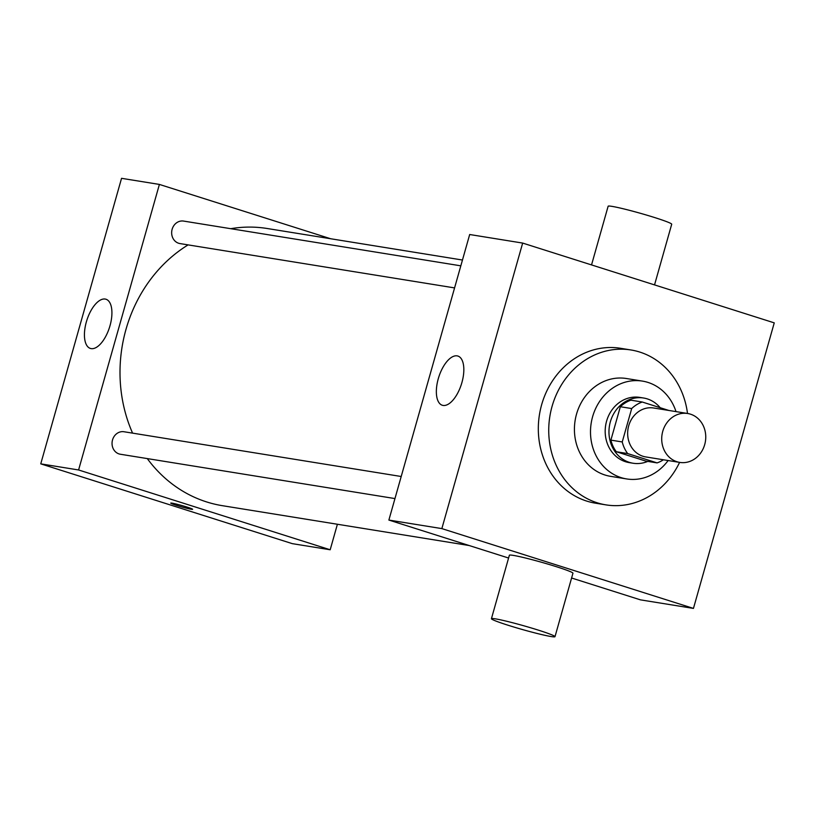 <?xml version="1.0" encoding="UTF-8"?>
<svg xmlns="http://www.w3.org/2000/svg" width="815" height="815" viewBox="0 0 815 815"><rect width="100%" height="100%" fill="white"/><g stroke="black" fill="none" stroke-linecap="round" stroke-linejoin="round"><path stroke-width="1.22" d="M690.468 414.163A24.776 21.944 -80.8 0 1 705.097 443.044A24.776 21.944 -80.8 0 1 679.781 462.411A24.776 21.944 -80.8 0 1 662.065 434.456A24.776 21.944 -80.8 0 1 687.687 413.5A24.776 21.944 -80.8 0 1 690.468 414.163M679.781 462.411L645.725 456.92A24.776 21.944 -80.8 0 1 628.008 428.965A24.776 21.944 -80.8 0 1 653.63 407.999L687.687 413.5M657.094 462.9L645.745 461.066L616.323 451.744A31.979 28.321 -80.8 0 1 610.883 440.12L620.337 406.726L631.686 408.56L622.242 441.954A31.979 28.321 -80.8 0 0 627.672 453.568L657.094 462.9A31.979 28.321 -80.8 0 0 663.41 459.772M668.921 410.475L642.261 402.019A31.979 28.321 -80.8 0 0 631.686 408.56M620.337 406.726A31.979 28.321 -80.8 0 1 630.912 400.185L642.261 402.019M660.17 407.694A33.028 29.259 99.2 0 0 643.585 398.015A33.028 29.259 99.2 0 0 609.437 425.96A33.028 29.259 99.2 0 0 633.061 463.236A33.028 29.259 99.2 0 0 647.762 461.392M633.061 463.236L629.272 462.625A33.028 29.259 -80.8 0 1 605.657 425.349A33.028 29.259 -80.8 0 1 639.806 397.404L643.585 398.015M610.883 440.12L622.242 441.954M616.323 451.744L627.672 453.568M676.012 411.616A49.552 43.888 99.2 0 0 642.434 381.104A49.552 43.888 99.2 0 0 591.211 423.026A49.552 43.888 99.2 0 0 626.643 478.935A49.552 43.888 99.2 0 0 668.117 460.536M642.434 381.104L626.358 378.506A49.552 43.888 99.2 0 0 575.135 420.428A49.552 43.888 99.2 0 0 610.557 476.337L626.643 478.935M687.503 413.47A78.454 69.489 99.2 0 0 630.963 349.971A78.454 69.489 99.2 0 0 549.86 416.343A78.454 69.489 99.2 0 0 605.952 504.872A78.454 69.489 99.2 0 0 679.598 462.39M605.952 504.872L595.551 503.191A78.454 69.489 -80.8 0 1 539.448 414.662A78.454 69.489 -80.8 0 1 620.561 348.29L630.963 349.971M693.453 608.408L774.25 322.862L522.659 243.074L441.852 528.609L693.453 608.408L640.478 599.86L571.6 578.008M522.659 243.074L469.685 234.516L388.877 520.062L508.591 558.03M443.075 405.432A25.805 11.879 107.6 0 1 442.29 405.249A25.805 11.879 107.6 0 1 438.776 377.06A25.805 11.879 107.6 0 1 457.898 356.053A25.805 11.879 107.6 0 1 461.667 383.396A25.805 11.879 107.6 0 1 443.075 405.432M388.877 520.062L441.852 528.609M491.425 618.697L509.375 555.239A33.028 1.997 15.8 0 1 513.206 555.372A33.028 1.997 15.8 0 1 549.239 564.5A33.028 1.997 15.8 0 1 572.945 573.23L554.995 636.678A33.028 1.997 -164.2 0 0 531.278 627.957A33.028 1.997 -164.2 0 0 495.255 618.819A33.028 1.997 -164.2 0 0 491.425 618.697A33.028 1.997 -164.2 0 0 522.67 629.608A33.028 1.997 -164.2 0 0 554.995 636.678M591.537 264.916L608.133 206.246A33.028 1.997 15.8 0 1 640.468 213.316A33.028 1.997 15.8 0 1 671.703 224.237L654.537 284.904M469.175 545.53L222.413 505.687A140.394 124.349 -80.8 0 1 147.291 458.59M132.58 433.132A140.394 124.349 -80.8 0 1 188.102 244.887M230.737 228.689A140.394 124.349 -80.8 0 1 267.157 228.495L462.462 260.026M460.821 265.833L183.599 221.079A11.4 10.096 99.2 0 0 171.955 229.983A11.4 10.096 99.2 0 0 178.689 243.267A11.4 10.096 99.2 0 0 179.962 243.573L454.576 287.909M394.959 498.576L120.355 454.24A11.4 10.096 -80.8 0 1 112.205 441.384A11.4 10.096 -80.8 0 1 123.992 431.746L401.204 476.5M330.686 238.754L159.394 184.424L78.586 469.97L330.187 549.768L337.4 524.259M159.394 184.424L121.547 178.322L40.75 463.857L292.341 543.656L330.187 549.768M40.75 463.857L78.586 469.97M105.196 299.054A25.805 11.879 107.6 0 1 105.981 299.237A25.805 11.879 107.6 0 1 109.495 327.426A25.805 11.879 107.6 0 1 90.373 348.433A25.805 11.879 107.6 0 1 86.594 321.09A25.805 11.879 107.6 0 1 105.196 299.054M186.89 507.042A11.359 0.683 15.8 0 1 192.605 509.294A11.359 0.683 15.8 0 1 181.501 506.859A11.359 0.683 15.8 0 1 170.753 503.11A11.359 0.683 15.8 0 1 186.89 507.042M192.605 509.294A11.359 0.683 15.8 0 1 181.501 506.859A11.359 0.683 15.8 0 1 170.763 503.11"/></g></svg>
